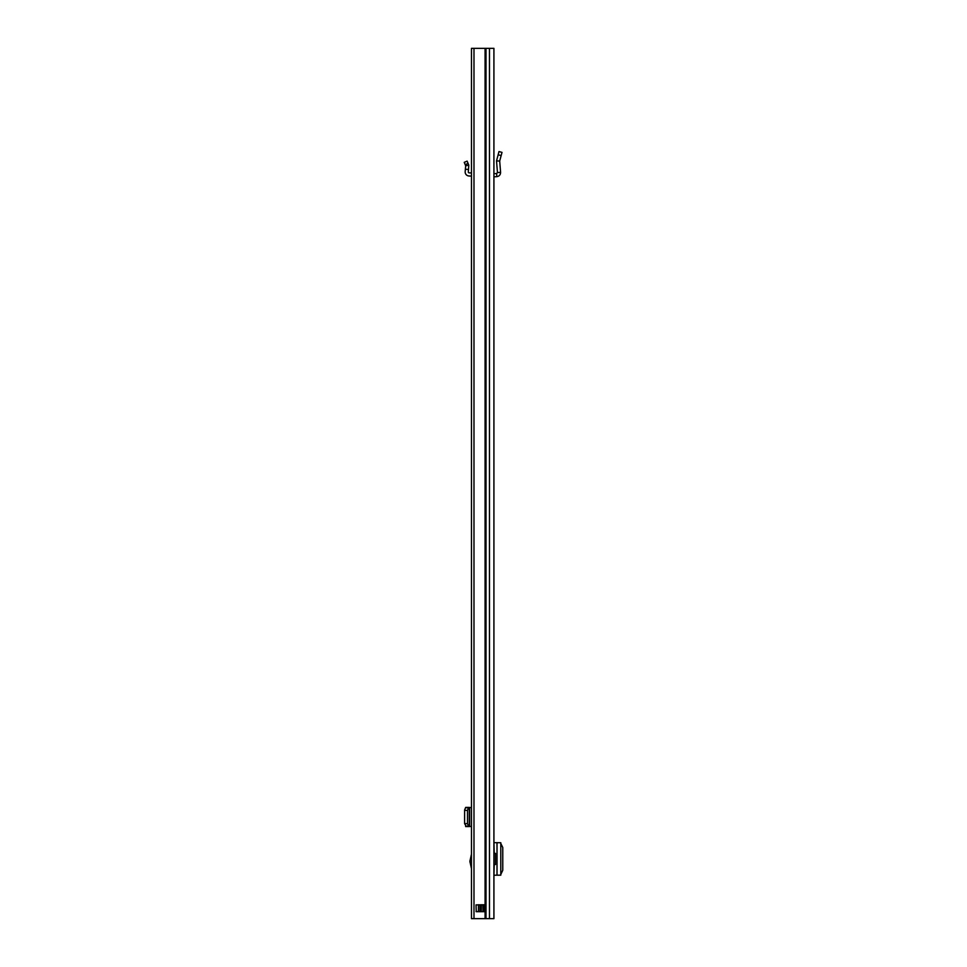 <?xml version="1.0" encoding="UTF-8"?>
<svg xmlns="http://www.w3.org/2000/svg" width="967" height="967" viewBox="0 0 967 967"><rect width="100%" height="100%" fill="white"/><g stroke="black" fill="none" stroke-linecap="round" stroke-linejoin="round"><path stroke-width="1.45" d="M501.148 155.59L502.006 152.387L498.984 151.565L496.53 160.909L499.685 161.054L501.148 155.59L498.126 154.768M493.919 48.35L493.919 918.65L471.461 918.65L471.461 48.35L493.919 48.35M493.919 150.767L493.919 154.104M473.987 48.35L473.987 918.65M484.709 911.688L476.235 911.688L476.042 904.894L484.95 904.894L484.709 911.688M478.423 911.688L478.423 904.725M484.95 911.518L483.826 911.518L483.826 904.894L482.775 904.725L482.956 911.518L481.215 911.688M482.956 911.518L483.826 911.688M493.919 853.377L495.467 853.377L495.467 864.522L493.919 864.522M493.919 842.668L494.246 853.377M494.246 864.522L493.919 875.22M494.246 875.22L500.797 875.171L500.797 842.728L494.246 842.668M500.737 874.555L502.767 870.288L502.767 847.503L500.737 843.345M493.919 173.673L496.639 173.528L497.461 172.597L496.53 160.909L499.685 161.054L500.592 172.344L497.461 172.597M493.919 176.816L496.808 176.659C499.25 176.26 500.507 174.822 500.592 172.344M464.233 162.347L467.121 161.138L468.79 165.103L468.499 169.491L465.381 169.225L465.683 165.804L468.79 165.103L465.683 165.804L464.233 162.347M471.461 172.972L469.116 172.851A0.87 0.87 0 0 1 468.294 171.908L468.499 169.491M471.461 176.115L468.947 175.982A4.001 4.001 0 0 1 465.175 171.643L465.381 169.225M471.461 868.632L469.889 861.379L471.461 854.139M471.461 807.421L468.463 807.759L467.496 810.37L467.496 823.63L468.463 826.241L471.461 826.567M465.671 826.567L469.019 826.567M466.203 826.398L469.37 826.362L465.901 826.567M465.671 807.421L464.619 809.995L464.607 823.63L466.203 826.314M466.203 807.687L469.309 807.65L469.309 826.338M466.203 807.602L469.309 807.65M465.901 807.421L469.019 807.421M473.987 88.904L473.987 896.373M473.987 78.46L473.987 73.939M485.083 48.35L485.083 918.65M486.014 48.35L486.014 918.65M489.471 48.35L489.471 918.65M483.826 904.725L484.95 904.894M479.995 911.688L476.042 911.518M476.042 904.894L481.215 904.894L481.215 911.518L479.995 911.518L479.995 904.725M481.215 904.725L482.956 904.894M497.014 875.22L497.014 842.68M496.808 176.659L496.639 173.528M465.2 164.656L468.088 163.435M470.022 860.279L471.461 860.279M469.636 807.421L469.636 826.567M465.574 826.241L468.463 826.241M464.607 823.63L467.496 823.63M464.607 810.37L467.496 810.37M465.574 807.759L468.463 807.759M469.37 807.638L469.37 826.362L469.37 807.638M471.461 862.491L470.022 862.491"/></g></svg>
